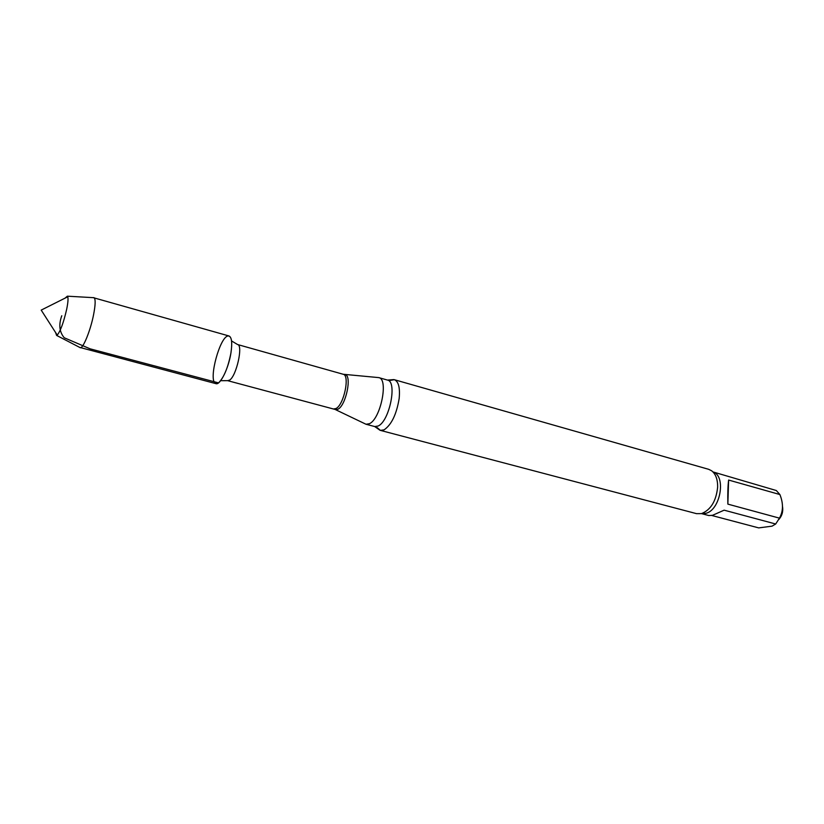 <?xml version="1.0" encoding="UTF-8"?>
<svg xmlns="http://www.w3.org/2000/svg" width="824" height="824" viewBox="0 0 824 824"><rect width="100%" height="100%" fill="white"/><g stroke="black" fill="none" stroke-linecap="round" stroke-linejoin="round"><path stroke-width="1.24" d="M728.622 480.052L727.86 504.123L779.442 518.142C783.315 511.271 783.459 503.413 779.885 494.544L728.622 480.052C727.87 485.954 727.623 493.978 727.86 504.123M712.945 471.905L776.342 490.538L779.885 494.544M711.751 515.474L758.708 527.896L772.026 526.165L775.693 524.002L724.121 510.169L712.606 515.288L708.856 515.556L701.512 513.61M778.659 519.676C781.976 516.04 783.274 511.735 782.563 506.75M79.65 347.378L215.97 383.665C220.152 385.426 228.557 368.39 230.926 353.012C232.533 341.661 231.585 335.976 228.083 335.965C220.07 336.501 208.513 378.649 215.136 383.191L218.525 382.882C223.901 377.588 228.032 367.628 230.926 353.012C232.409 342.969 231.781 337.294 229.041 335.986L93.287 297.66M364.867 423.711L366.041 424.257L369.379 423.721C380.626 419.035 388.774 378.968 378.824 377.629L377.547 377.495M377.196 427.604L380.42 430.396L384.118 429.84C391.544 424.69 396.55 414.256 399.156 398.558C400.176 387.743 398.558 381.45 394.325 379.689L390.133 380.441M380.42 430.396L696.548 513.661L701.461 513.63C710.793 509.881 716.18 501.054 717.642 487.139C717.735 479.496 715.747 474.047 711.668 470.803L708.702 469.33L394.325 379.689M775.693 524.002L779.442 518.142M55.62 332.577L56.599 335.409L57.237 335.1C60.42 331.207 63.541 322.699 66.61 309.577C67.959 303.026 68.34 298.762 67.753 296.784L67.362 296.187L65.065 298.123M80.144 347.707L80.35 347.738C83.234 348.346 90.486 330.434 93.545 314.871C95.481 304.87 95.656 299.153 94.07 297.701L93.874 297.618M61.779 315.747C58.545 324.687 59.369 332.021 64.251 337.768L90.094 348.82L218.525 382.882M334.874 409.373L227.671 380.667L229.68 380.07C236.498 375.837 243.317 345.029 237.58 344.535L231.554 340.93M333.658 408.962L336.027 408.508C343.958 404.821 350.107 375.147 343.175 374.261L237.58 344.535M365.969 424.236L335.523 409.652L337.943 409.209C345.987 405.48 352.178 375.466 345.122 374.621L344.432 374.539M366.041 424.257L374.724 426.554L378.092 426.029C389.464 421.404 397.539 381.461 387.465 380.08L378.824 377.629M701.574 513.599L705.478 513.404C720.32 510.715 726.572 475.901 712.997 471.956M227.671 380.667L220.647 380.688M378.752 377.608L343.175 374.261M387.465 380.08L393.882 379.586M374.724 426.554L379.988 430.252M67.753 296.784L41.2 310.102L57.237 335.1M56.599 335.409L80.35 347.738M67.362 296.187L94.07 297.701"/></g></svg>
